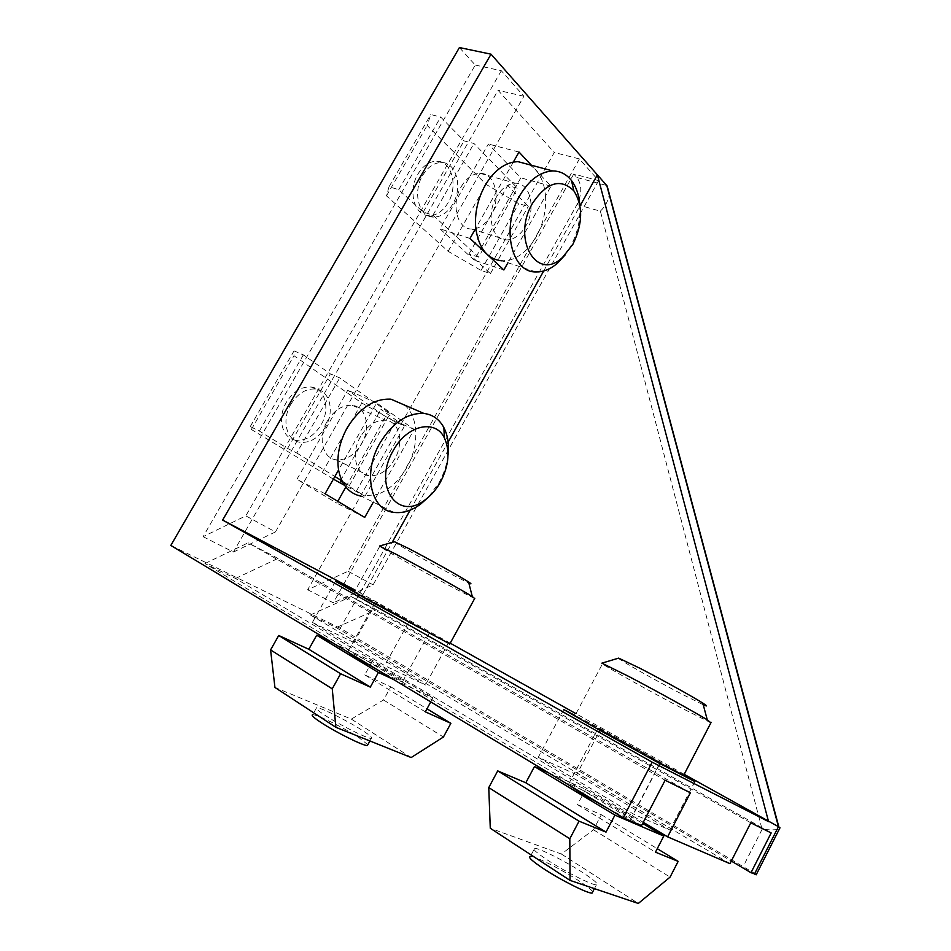 <?xml version="1.0" encoding="UTF-8"?>
<svg xmlns="http://www.w3.org/2000/svg" width="951" height="951" viewBox="0 0 951 951"><rect width="100%" height="100%" fill="white"/><g stroke="black" fill="none" stroke-linecap="round" stroke-linejoin="round"><path stroke-width="0.71" stroke-dasharray="4.75 3.57" d="M579.409 158.936L348.054 571.266L307.66 589.775L554.278 152.481L579.409 158.936L598.607 180.631L573.75 174.021L576.912 177.516C582.048 184.851 582.071 193.861 576.972 204.56L340.232 628.254L756.366 874.433M576.972 204.56L600.366 211.17L762.096 829.331C770.774 830.068 776.527 829.985 779.356 829.07M641.533 825.623L204.929 563.539L235.503 578.458L643.268 822.282M340.232 628.254L170.823 545.434M729.976 863.663L310.371 614.964L336.202 627.565L731.295 861.059M576.603 774.696L538.302 757.258L633.592 814.115L669.825 830.045L576.603 774.696L600.854 728.811L575.058 715.425M353.962 642.507L312.38 622.453L384.668 665.593L425.454 684.958L353.962 642.507L376.132 602.684L354.604 591.332M310.371 614.964L351.204 596.574L750.791 822.805M573.75 174.021L333.302 602.791L307.66 589.775M475.238 65.048L501.32 70.743L523.906 96.253L275.457 531.93L245.81 515.858L203.098 536.673L475.238 65.048L459.416 47.55M203.098 536.673L233.399 552.055L498.086 90.321L554.278 152.481M345.843 487.055L385.63 416.752L347.769 390.255L296.89 479.352L336.761 503.103L337.771 501.332M481.551 247.248L520.827 177.837L488.386 144.029L439.956 228.834L474.24 260.17L480.826 248.52M523.906 96.253L498.086 90.321M598.607 180.631L373.101 584.841L333.302 602.791M348.054 571.266L373.101 584.841M336.202 627.565L376.43 609.722L771.166 832.933M351.204 596.574L376.43 609.722M275.457 531.93L233.399 552.055M235.503 578.458L278.037 558.439L690.39 792.777M501.32 70.743L245.81 515.858M204.929 563.539L248.128 542.843L665.129 780.224M278.037 558.439L248.128 542.843M684.185 774.328L575.997 713.678M450.227 643.173L355.258 590.179M683.686 775.303L600.854 728.811M449.811 643.946L376.132 602.684M363.139 594.339L392.157 542.379M410.178 510.105L448.123 442.144M543.687 270.987L580.015 205.915M529.481 164.725C538.837 170.693 544.186 181.082 545.529 195.906L551.009 186.17L531.383 165.236M536.067 271.95L502.164 260.883L509.427 260.099L545.529 195.906C546.385 210.171 543.306 223.758 536.305 236.644C529.006 249.269 520.042 257.091 509.427 260.099L507.929 262.761M404.532 405.067C418.773 416.764 419.522 445.425 406.802 467.476C399.147 480.73 389.435 489.706 377.654 494.413L373.303 502.152M600.366 211.17C605.656 205.939 608.616 200.185 609.282 193.909M579.801 204.715C580.692 219.479 577.507 233.589 570.243 247.058L565.12 254.939M513.326 162.074L475.773 228.252M496.505 196.94C485.806 214.664 492.071 240.413 506.419 239.937C513.944 239.771 520.387 235.17 525.76 226.136C536.281 208.673 530.325 182.604 515.418 183.234C508.119 183.531 501.819 188.096 496.505 196.94M461.235 186.681C466.489 178.027 472.778 173.581 480.1 173.344C495.067 172.82 501.332 198.497 490.942 215.592C485.64 224.448 479.209 228.929 471.648 229.036C457.241 229.381 450.691 204.025 461.235 186.681M422.636 175.448C427.807 166.996 434.072 162.692 441.419 162.514C456.444 162.11 463.018 187.347 452.783 204.049C447.541 212.691 441.133 217.042 433.549 217.078C419.094 217.304 412.247 192.375 422.636 175.448M428.913 215.627C414.446 215.829 407.563 190.961 417.941 174.081C423.1 165.652 429.353 161.361 436.699 161.194C451.737 160.802 458.346 185.992 448.123 202.646C442.904 211.265 436.497 215.592 428.913 215.627L433.549 217.078M478.567 257.115L468.974 253.965L490.419 273.591L481.016 270.429L448.135 251.302L386.475 195.835L389.018 186.741L398.742 189.689L423.195 212.073L432.955 215.116L478.567 257.115L517.51 188.262L507.763 185.504L528.269 206.426L518.723 203.645L486.187 184.435L427.189 125.449L430.791 114.536L440.693 117.044L464.04 140.879L473.967 143.494L517.51 188.262M432.955 215.116L473.967 143.494M468.974 253.965L507.763 185.504M423.195 212.073L464.04 140.879M398.742 189.689L440.693 117.044M389.018 186.741L430.791 114.536M386.475 195.835L427.189 125.449M448.135 251.302L486.187 184.435M481.016 270.429L518.723 203.645M490.419 273.591L528.269 206.426M551.009 186.17L520.827 177.837M503.864 269.977L474.24 260.17M469.996 238.439L439.956 228.834M519.02 152.053L488.386 144.029M448.016 455.303C446.863 464.742 443.867 473.848 439.029 482.609L428.307 497.29M393.702 512.351L361.582 496.279L377.654 494.413L414.184 429.448L376.644 402.915L338.568 469.996M360.524 436.64C350.681 453.151 355.484 474.383 368.917 475.75C378.867 476.439 387.414 470.959 394.558 459.321C404.27 442.952 399.646 421.471 385.678 420.271C376.014 419.76 367.633 425.216 360.524 436.64M327.239 421.198C334.253 410.036 342.598 404.746 352.286 405.352C366.301 406.671 371.152 427.867 361.57 443.879C354.521 455.267 345.998 460.557 336.012 459.785C322.544 458.287 317.539 437.329 327.239 421.198M290.84 404.306C297.734 393.429 306.044 388.329 315.744 389.03C329.795 390.469 334.883 411.343 325.444 426.975C318.49 438.078 310.014 443.19 300.017 442.298C286.513 440.67 281.294 420.045 290.84 404.306M295.63 440.17C282.126 438.53 276.872 417.941 286.406 402.249C293.288 391.408 301.586 386.332 311.298 387.045C325.349 388.495 330.461 409.334 321.034 424.907C314.103 435.986 305.628 441.062 295.63 440.17L300.017 442.298M341.956 480.885L349.397 485.485L390.136 413.459L380.887 409.382L404.532 426.012L395.45 421.971L361.808 403.022L293.99 355.745L294.049 350.871L303.357 354.866L330.377 373.862L339.745 377.916L390.136 413.459M333.385 479.138L251.361 429.46L250.244 426.571L259.361 431.053L287.571 448.444L296.76 452.985L339.745 377.916M296.76 452.985L334.871 476.51M342.788 482.49L364.994 496.172L344.547 485.331M349.397 485.485L342.562 482.086M340.315 480.956L380.887 409.382M287.571 448.444L330.377 373.862M259.361 431.053L303.357 354.866M250.244 426.571L294.049 350.871M251.361 429.46L293.99 355.745M322.068 472.861L361.808 403.022M356.066 491.715L395.45 421.971M364.994 496.172L404.532 426.012M414.184 429.448L385.63 416.752M364.709 517.427L336.761 503.103M325.087 493.747L296.89 479.352M376.644 402.915L347.769 390.255M683.674 775.315L611.386 734.719L574.998 715.544L648.13 756.996M710.896 722.796L682.735 708.638C651.423 692.162 607.689 667.792 602.47 663.869L574.998 715.544M601.876 663.156L602.47 663.869M618.483 658.163C617.187 658.781 655.679 680.524 683.258 694.812L703.229 704.739M660.077 762.631L598.108 728.311L644.778 753.549L660.077 762.631L659.744 763.261M607.404 808.219C619.672 814.769 627.387 818.466 630.537 819.31C632.784 819.489 627.91 815.946 615.927 808.707C598.393 798.139 572.49 784.575 568.674 783.981L568.567 784.848M592.758 891.788C591.272 889.554 586.47 885.785 578.374 880.483C561.102 869.131 534.795 855.912 530.349 856.435L534.64 848.34C532.001 848.744 536.364 852.702 547.717 860.215C564.977 871.58 592.188 885.31 596.384 884.846C598.999 884.323 594.399 880.198 582.571 872.459C565.263 861.19 539.003 847.947 534.64 848.34M548.715 772.901L585.614 789.271L642.662 823.435M585.614 789.271L577.519 804.641L601.353 814.722L593.472 829.759L561.411 854.057L490.276 828.25M577.519 804.641L655.453 852.167M601.353 814.722L657.26 848.684M593.472 829.759L670.075 877.107M561.411 854.057L638.299 903.45M694.884 781.579L669.825 830.045M659.911 763.617L633.592 814.115M563.729 709.553L538.302 757.258M474.668 598.524L456.825 589.561C429.816 575.367 383.443 549.464 379.711 546.445L354.366 591.76L394.296 612.884L448.325 643.197L425.454 684.958M448.325 643.197L408.573 622.334L354.366 591.76M394.296 541.761C393.607 542.51 433.24 564.906 456.242 576.793L468.843 583.07M429.329 632.926L374.872 603.005L429.329 632.926L402.404 681.879C403.83 681.986 400.763 679.763 393.203 675.198C378.141 666.104 350.717 651.815 347.828 651.601L347.424 651.732M377.333 669.742C390.909 676.981 399.265 681.035 402.404 681.879M367.859 744.704L358.824 737.572C344.024 727.8 316.124 713.963 312.665 714.748L316.588 707.687C314.936 707.972 317.658 710.456 324.755 715.14C339.519 724.888 368.18 739.165 371.33 738.392C373.006 738.059 370.117 735.468 362.664 730.606C347.828 720.917 319.988 707.021 316.588 707.687M393.571 679.513L432.955 697.868L430.755 701.897M332.089 642.507L372.186 661.468L432.955 697.868M372.186 661.468L364.744 674.901L390.778 686.824L383.526 699.984L351.347 719.111L274.946 687.466M364.744 674.901L425.323 711.835M390.778 686.824L426.975 708.816M383.526 699.984L443.428 737.013M351.347 719.111L411.177 757.543M408.573 622.334L384.668 665.593M335.513 581.263L312.38 622.453M762.096 829.331L743.409 866.088M576.912 177.516L606.786 185.516M480.1 173.344L515.418 183.234M436.699 161.194L441.419 162.514M471.648 229.036L506.419 239.937M352.286 405.352L385.678 420.271M311.298 387.045L315.744 389.03M336.012 459.785L368.917 475.75M659.649 763.463L630.537 819.31M596.384 884.846L594.411 888.626M598.108 728.311L568.674 783.981M371.33 738.392L369.915 740.972M374.872 603.005L347.828 651.601"/><path stroke-width="1.43" d="M779.356 829.07L779.998 827.786L778.833 826.883L684.185 774.328M756.366 874.433L750.993 872.709L771.166 832.933L750.791 822.805L729.976 863.663L667.614 836.844L690.39 792.777L665.129 780.224L641.533 825.623L623.202 817.729L652.196 762.179L768.563 821.628L597.371 174.841L491.013 54.183L459.416 47.55L170.823 545.434L623.202 817.729M643.268 822.282L667.614 836.844M731.295 861.059L750.993 872.709M337.771 501.332L345.843 487.055M480.826 248.52L481.551 247.248M609.282 193.909L607.142 185.956L597.371 174.841L580.015 205.915M491.013 54.183L222.641 520.066L652.196 762.179M575.997 713.678L450.227 643.173M355.258 590.179L222.641 520.066M575.058 715.425L563.729 709.553L599.998 730.416L659.911 763.617L694.884 781.579L683.686 775.303M354.604 591.332L335.513 581.263L370.046 601.091L449.811 643.946M392.157 542.379L410.178 510.105M448.123 442.144L543.687 270.987M531.383 165.236L519.02 152.053L513.326 162.074L517.903 161.634L529.481 164.725M513.326 162.074C502.342 164.475 492.915 172.297 485.069 185.528C477.604 199.187 474.501 213.428 475.773 228.252L469.996 238.439L503.864 269.977L507.929 262.761M404.532 405.067L390.909 399.17C374.183 398.386 359.621 407.92 347.222 427.772C339.412 442.037 336.535 456.111 338.568 469.996L325.087 493.747L364.709 517.427L373.303 502.152M562.564 257.376L572.835 244.383C582.856 223.782 583.201 205.939 573.869 190.854C560.698 178.027 546.968 182.093 532.667 203.074C511.162 238.998 536.935 282.388 562.564 257.376L557.512 263.165C550.534 269.157 543.378 272.081 536.067 271.95C511.424 272.878 500.785 227.348 519.84 195.49C529.231 179.81 540.204 171.644 552.757 170.954C560.246 171.002 566.487 174.199 571.48 180.547C576.223 186.836 578.993 194.884 579.801 204.715M475.773 228.252C478.745 248.473 487.542 259.35 502.164 260.883M557.512 263.165L565.12 254.939M425.323 499.679C431.302 495.233 436.343 489.385 440.432 482.121C448.931 465.633 450.239 450.869 444.355 437.829C435.415 418.773 406.98 425.026 393.357 450.394C372.257 485.616 397.851 522.111 425.323 499.679L420.294 504.387C411.296 510.865 402.439 513.528 393.702 512.351C370.628 510.081 362.486 472.552 380.031 442.928C392.608 422.636 407.218 412.805 423.884 413.435C432.717 414.553 439.386 419.284 443.879 427.617C447.826 435.392 449.217 444.628 448.016 455.303M420.294 504.387L428.307 497.29M338.568 469.996C341.611 485.081 349.29 493.842 361.582 496.279M334.871 476.51L341.956 480.885M344.547 485.331L333.385 479.138M342.562 482.086L340.315 480.956L342.788 482.49M648.13 756.996L683.674 775.315M703.229 704.739C707.853 706.771 707.699 706.224 702.789 703.098C693.255 696.988 661.813 679.561 640.285 668.446L618.637 658.116L601.876 663.156L628.575 676.351C655.536 690.474 695.395 712.513 707.271 719.836L710.896 722.796M568.567 784.848L582.547 794.121L607.404 808.219M530.349 856.435C527.674 856.922 532.001 860.952 543.33 868.536C560.555 879.996 587.825 893.69 592.081 893.096L592.758 891.788M570.041 880.4L490.276 828.25L488.766 787.594L497.718 770.892L525.82 782.78L534.462 766.577L614.917 815.102L663.786 836.072L655.453 852.167L678.158 861.38L670.075 877.107L638.299 903.45L570.041 880.4L569.815 838.746L579.052 821.177L606.025 832.113L614.917 815.102M642.662 823.435L663.786 836.072M534.462 766.577L548.715 772.901M657.26 848.684L678.158 861.38M488.766 787.594L569.815 838.746M497.718 770.892L579.052 821.177M525.82 782.78L606.025 832.113M468.843 583.07C471.767 584.366 471.672 583.997 468.558 581.964C460.688 576.781 426.987 557.975 407.979 548.18L394.475 541.713L379.485 546.04L396.127 554.29C419.89 566.725 462.566 590.428 472.302 596.574L474.668 598.524M347.424 651.732L356.518 657.961L377.333 669.742M312.665 714.748C310.977 715.081 313.675 717.613 320.76 722.332C335.501 732.163 364.209 746.392 367.419 745.501L367.859 744.704M430.755 701.897L425.323 711.835L450.869 723.319L443.428 737.013L411.177 757.543L335.893 727.313L274.946 687.466L270.583 649.913L278.726 635.482L308.813 649.271L316.695 635.22L378.415 672.452L393.571 679.513M316.695 635.22L332.089 642.507M426.975 708.816L450.869 723.319M335.893 727.313L332.244 688.833L340.624 673.76L370.319 687.109L378.415 672.452M270.583 649.913L332.244 688.833M278.726 635.482L340.624 673.76M308.813 649.271L370.319 687.109M606.786 185.516L778.453 826.681L754.393 874.159M756.164 874.837L779.998 827.786M778.833 826.883L607.142 185.956M517.903 161.634L552.757 170.954M573.869 190.854L571.48 180.547M390.909 399.17L423.884 413.435M444.355 437.829L443.879 427.617M711.146 722.32L683.507 775.636M702.789 703.098L707.271 719.836M594.411 888.626L592.081 893.096M474.834 598.227L449.704 644.136M468.558 581.964L472.302 596.574M369.915 740.972L367.419 745.501"/></g></svg>
